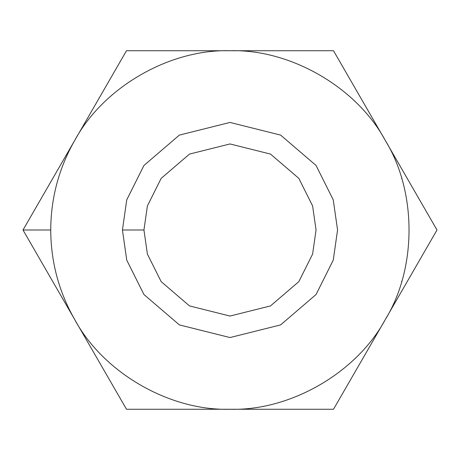<?xml version="1.0" encoding="UTF-8"?>
<svg xmlns="http://www.w3.org/2000/svg" width="460" height="460" viewBox="0 0 460 460"><rect width="100%" height="100%" fill="white"/><g stroke="black" fill="none" stroke-linecap="round" stroke-linejoin="round"><path stroke-width="0.69" d="M401.563 281.997L401.85 281.025M74.75 319.631C58.897 291.858 50.893 261.981 50.732 230L23 230L74.75 319.631L23 230L126.5 50.732L333.5 50.732L437 230L333.5 409.268L126.5 409.268L74.75 319.631C103.391 372.778 169.659 411.033 230 409.268C290.34 411.033 356.609 372.778 385.25 319.631C416.95 268.26 416.95 191.739 385.25 140.369C356.609 87.222 290.34 48.967 230 50.732C169.659 48.967 103.391 87.222 74.75 140.369C58.897 168.142 50.893 198.018 50.732 230C50.893 261.981 58.897 291.858 74.75 319.631L126.5 409.268L230 409.268C169.659 411.033 103.391 372.778 74.75 319.631M143.951 230L147.395 254.092L161.161 281.629L189.508 305.923L230 316.049L270.491 305.923L298.839 281.629L312.604 254.092L316.049 230L312.604 205.907L298.839 178.371L270.491 154.077L230 143.951L189.508 154.077L161.161 178.371L147.395 205.907L143.951 230L147.395 205.907L161.161 178.371L189.508 154.077L230 143.951L270.491 154.077L298.839 178.371L312.604 205.907L316.049 230L312.604 254.092L298.839 281.629L270.491 305.923L230 316.049L189.508 305.923L161.161 281.629L147.395 254.092L143.951 230L122.44 230L126.741 199.881L143.951 165.462L179.383 135.096L230 122.44L280.617 135.096L316.049 165.462L333.258 199.881L337.559 230L333.258 260.118L316.049 294.538L280.617 324.904L230 337.559L179.383 324.904L143.951 294.538L126.741 260.118L122.44 230L126.741 260.118L143.951 294.538L179.383 324.904L230 337.559L280.617 324.904L316.049 294.538L333.258 260.118L337.559 230L333.258 199.881L316.049 165.462L280.617 135.096L230 122.44L179.383 135.096L143.951 165.462L126.741 199.881L122.44 230L143.951 230M385.25 319.631L437 230L385.25 140.369C416.95 191.739 416.95 268.26 385.25 319.631C356.609 372.778 290.34 411.033 230 409.268L333.5 409.268L385.25 319.631M333.5 50.732L230 50.732C290.34 48.967 356.609 87.222 385.25 140.369L333.5 50.732M230 50.732L126.5 50.732L74.75 140.369C103.391 87.222 169.659 48.967 230 50.732M23 230L50.732 230C50.893 198.018 58.897 168.142 74.75 140.369L23 230M401.563 178.003L401.85 178.974"/></g></svg>
